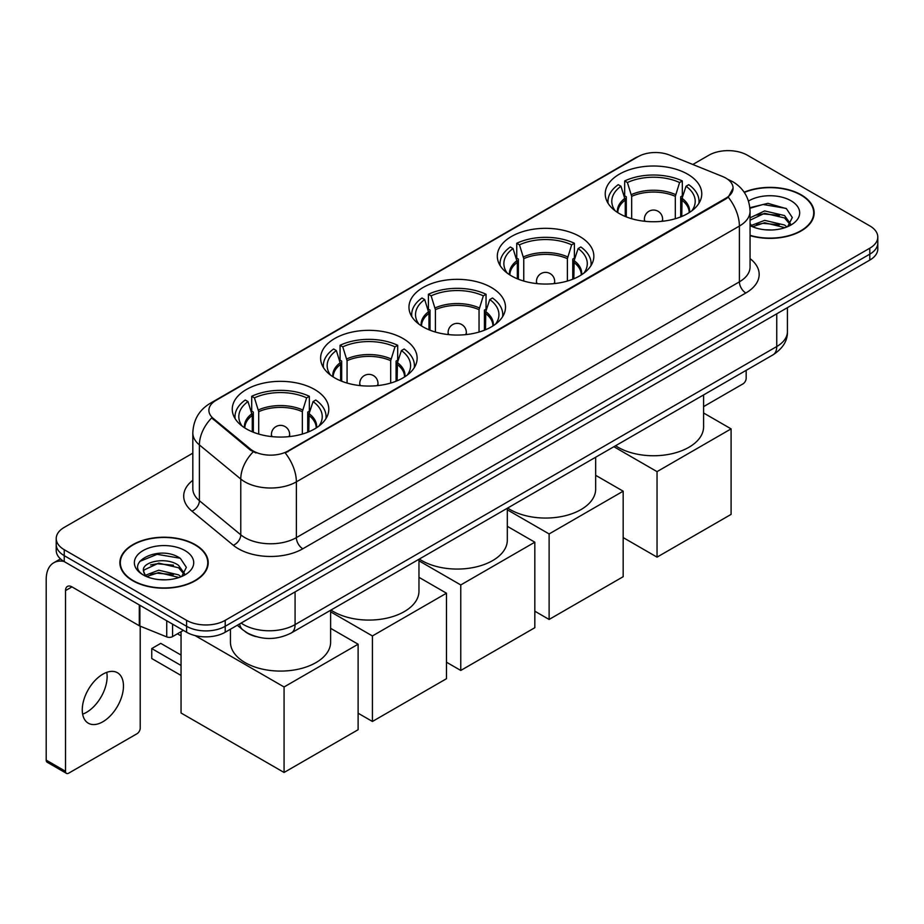 <?xml version="1.0" encoding="UTF-8"?>
<svg xmlns="http://www.w3.org/2000/svg" width="924" height="924" viewBox="0 0 924 924"><rect width="100%" height="100%" fill="white"/><g stroke="black" fill="none" stroke-linecap="round" stroke-linejoin="round"><path stroke-width="1.39" d="M314.657 389.501A48.267 27.87 0 0 0 262.058 383.46A48.267 27.87 0 0 0 232.259 409.205A48.267 27.87 0 0 0 246.396 428.909A48.267 27.87 0 0 0 298.995 434.95A48.267 27.87 0 0 0 328.794 409.205A48.267 27.87 0 0 0 314.657 389.501M579.706 236.486A48.267 27.87 0 0 0 527.107 230.446A48.267 27.87 0 0 0 497.308 256.191A48.267 27.87 0 0 0 511.446 275.895A48.267 27.87 0 0 0 564.044 281.935A48.267 27.87 0 0 0 593.843 256.191A48.267 27.87 0 0 0 579.706 236.486M491.36 287.491A48.267 27.87 0 0 0 438.761 281.45A48.267 27.87 0 0 0 408.962 307.195A48.267 27.87 0 0 0 423.1 326.9A48.267 27.87 0 0 0 475.698 332.94A48.267 27.87 0 0 0 505.497 307.195A48.267 27.87 0 0 0 491.36 287.491M403.003 338.496A48.267 27.87 0 0 0 350.404 332.455A48.267 27.87 0 0 0 320.616 358.2A48.267 27.87 0 0 0 334.754 377.904A48.267 27.87 0 0 0 387.352 383.945A48.267 27.87 0 0 0 417.14 358.2A48.267 27.87 0 0 0 403.003 338.496M687.629 174.174A48.267 27.87 0 0 0 635.031 168.133A48.267 27.87 0 0 0 605.232 193.878A48.267 27.87 0 0 0 619.369 213.583A48.267 27.87 0 0 0 671.967 219.623A48.267 27.87 0 0 0 701.766 193.878A48.267 27.87 0 0 0 687.629 174.174M725.883 178.113A24.59 14.195 0 0 0 722.591 176.519L669.565 155.082A24.59 14.195 0 0 0 638.08 156.676L216.101 400.311A24.59 14.195 0 0 0 208.893 410.348A24.59 14.195 0 0 0 213.34 418.491L250.473 449.099A24.59 14.195 0 0 0 287.999 450.993L725.883 198.186A24.59 14.195 0 0 0 733.079 188.15A24.59 14.195 0 0 0 725.883 178.113M255.971 636.601A27.316 15.777 180 0 1 244.941 631.439M750.069 235.632A44.167 25.502 0 0 0 814.159 212.878A44.167 25.502 0 0 0 801.224 194.849A44.167 25.502 0 0 0 744.155 192.192M195.276 544.686A44.167 25.502 0 0 0 147.135 539.154A44.167 25.502 0 0 0 119.877 562.716A44.167 25.502 0 0 0 132.813 580.746A44.167 25.502 0 0 0 180.942 586.278A44.167 25.502 0 0 0 208.212 562.716A44.167 25.502 0 0 0 195.276 544.686M120.328 565.014A44.167 25.502 0 0 0 120.178 565.684M733.079 188.15L728.262 197.193L725.883 198.926L285.227 452.968A31.878 18.399 60 0 1 296.373 481.854A36.429 21.033 180 0 1 244.86 481.854A36.429 21.033 180 0 1 240.771 479.048L199.399 444.929A36.429 21.033 180 0 1 192.816 432.871L192.816 488.634A36.429 21.033 0 0 0 199.399 500.704L240.771 534.811A36.429 21.033 0 0 0 244.86 537.618A36.429 21.033 0 0 0 296.373 537.618L739.396 281.843A36.429 21.033 0 0 0 750.069 266.967L750.069 211.203A36.429 21.033 180 0 1 739.396 226.068A31.878 18.399 -120 0 0 728.262 197.193M192.816 453.164L64.23 527.396A27.316 15.777 0 0 0 56.225 538.553L56.225 550.45A27.316 15.777 0 0 0 64.23 561.596L186.579 632.235L186.579 626.287A27.316 15.777 0 0 0 225.213 626.287L869.796 254.146A27.316 15.777 0 0 0 877.8 242.989A27.316 15.777 0 0 1 869.796 254.146L225.213 626.287A27.316 15.777 0 0 1 186.579 626.287L64.23 555.647L186.579 626.287L186.579 620.339A27.316 15.777 0 0 0 225.213 620.339L869.796 248.198A27.316 15.777 0 0 0 877.8 237.041A27.316 15.777 0 0 0 869.796 225.883L747.447 155.255A27.316 15.777 0 0 0 708.812 155.255L692.815 164.484M56.225 544.502A27.316 15.777 0 0 0 64.23 555.647A27.316 15.777 0 0 1 56.225 544.502M255.994 452.968L250.473 450.173L211.688 417.891A31.878 21.321 129.5 0 0 199.399 444.929L199.399 500.704A9.101 6.087 -50.5 0 1 191.938 511.157A45.53 26.288 180 0 1 192.816 480.295M56.225 538.553A27.316 15.777 0 0 0 64.23 549.699L186.579 620.339M207.912 565.684A44.167 25.502 0 0 0 207.75 565.014M813.859 215.846A44.167 25.502 0 0 0 813.697 215.177M186.579 632.235A27.316 15.777 0 0 0 225.213 632.235L869.796 260.094A27.316 15.777 0 0 0 877.8 248.937L877.8 237.041M750.069 235.343A43.717 25.237 0 0 0 813.697 212.878A43.717 25.237 0 0 0 800.9 195.033A43.717 25.237 0 0 0 744.328 192.446M765.049 229.776L771.921 229.984M751.408 225.421L764.656 220.362L784.545 225.017L786.948 226.946M752.633 226.692L764.656 222.73L784.973 227.674M750.069 223.308A20.582 11.885 0 0 0 752.806 226.854M750.069 217.821L764.656 210.926L784.545 215.569L790.447 223.735M750.069 220.189L764.656 213.282L784.545 217.937L789.985 224.347M750.069 225.583A29.683 17.14 0 0 0 790.979 224.994A29.683 17.14 0 0 0 790.979 200.751A29.683 17.14 0 0 0 748.486 201.051M787.652 226.657L792.307 217.521L786.416 208.662L767.913 203.349L749.884 207.704M751.616 226.334L750.069 224.694M749.942 208.27L763.039 204.481L786.012 208.385M756.502 215.107L763.039 213.918L779.44 215.327M756.502 224.555L763.039 223.365L779.44 224.775M703.591 406.618L742.942 383.899A4.551 2.633 120 0 0 746.165 378.32L746.165 370.351M133.137 580.561A43.717 25.237 0 0 0 180.769 586.035A43.717 25.237 0 0 0 207.75 562.716A43.717 25.237 0 0 0 194.952 544.871A43.717 25.237 0 0 0 147.309 539.397A43.717 25.237 0 0 0 120.328 562.716A43.717 25.237 0 0 0 133.137 580.561M159.101 579.614L165.974 579.822M145.461 575.259L158.709 570.2L178.598 574.855L181 576.784M146.685 576.53L158.709 572.568L179.025 577.512M145.669 576.183L143.543 571.194A20.582 11.885 0 0 0 146.858 576.692M184.5 573.585L178.598 565.407C166.239 556.19 140.818 561.884 143.543 571.194L143.463 570.281M143.59 571.482L144.156 569.946L158.709 563.12L178.598 567.775L184.038 574.197M181.705 576.495L186.359 567.359L180.469 558.5C159.644 543.52 122.626 563.247 144.005 575.352L145.056 575.999M185.031 550.6A29.683 17.14 0 0 0 143.047 550.6A29.683 17.14 0 0 0 143.047 574.832A29.683 17.14 0 0 0 185.031 574.832A29.683 17.14 0 0 0 185.031 550.6M139.663 561.469L157.092 554.319L180.065 558.223M150.554 564.945L157.092 563.767L173.493 565.165M150.554 574.393L157.092 573.203L173.493 574.613M625.248 216.47L625.248 200.069L620.963 186.244A41.707 24.082 0 0 0 614.125 209.251A41.707 24.082 0 0 0 615.176 210.822M626.299 216.897L626.299 196.766L624.682 195.83L624.682 180.954A45.53 26.288 0 0 1 682.316 180.954L679.59 182.525A41.707 24.082 0 0 0 627.408 182.525L631.681 196.35L631.681 218.734M675.317 218.734L675.317 196.35L679.59 182.525M615.592 445.738A50.092 28.921 0 0 0 618.087 447.285A50.092 28.921 0 0 0 672.672 453.545A50.092 28.921 0 0 0 703.591 426.83L703.591 394.929M682.316 180.954L682.316 195.83L680.699 196.766L680.699 216.897M620.963 186.244L618.248 184.673A45.53 26.288 0 0 0 607.969 201.317A45.53 26.288 0 0 0 608.096 203.338M627.408 182.525L624.682 180.954M698.902 203.338A45.53 26.288 0 0 0 699.029 201.317A45.53 26.288 0 0 0 688.75 184.673L686.035 186.244L682.062 198.314L681.75 216.47M691.822 210.822A41.707 24.082 0 0 0 692.873 209.251A41.707 24.082 0 0 0 686.035 186.244M657.045 557.137L657.045 471.633L731.092 428.875L731.092 514.391L657.045 557.137L623.169 537.583M657.045 471.633L613.883 446.719M703.591 412.993L731.092 428.875M517.324 278.782L517.324 262.37L513.039 248.556A41.707 24.082 0 0 0 506.202 271.564A41.707 24.082 0 0 0 507.253 273.123M518.376 279.21L518.376 259.078L516.759 258.142L516.759 243.266A45.53 26.288 0 0 1 574.393 243.266L571.667 244.837A41.707 24.082 0 0 0 519.473 244.837L523.758 258.662L523.758 281.046M567.394 281.046L567.394 258.662L571.667 244.837M507.669 508.038A50.092 28.921 0 0 0 510.163 509.586A50.092 28.921 0 0 0 564.737 515.858A50.092 28.921 0 0 0 595.657 489.142L595.657 457.241M574.393 243.266L574.393 258.142L572.776 259.078L572.776 279.21M513.039 248.556L510.325 246.985A45.53 26.288 0 0 0 500.046 263.617A45.53 26.288 0 0 0 500.173 265.65M519.473 244.837L516.759 243.266M590.967 265.65A45.53 26.288 0 0 0 591.106 263.617A45.53 26.288 0 0 0 580.826 246.985L578.112 248.556L574.139 260.626L573.827 278.782M583.899 273.123A41.707 24.082 0 0 0 584.95 271.564A41.707 24.082 0 0 0 578.112 248.556M549.122 619.45L549.122 533.945L623.169 491.187L623.169 576.703L549.122 619.45L534.823 611.203M549.122 533.945L507.311 509.805M595.657 475.306L623.169 491.187M428.967 329.787L428.967 313.386L424.693 299.561A41.707 24.082 0 0 0 417.856 322.568A41.707 24.082 0 0 0 418.907 324.139M430.03 330.214L430.03 310.083L428.413 309.147L428.413 294.271A45.53 26.288 0 0 1 486.047 294.271L483.321 295.842A41.707 24.082 0 0 0 431.127 295.842L435.412 309.667L435.412 332.051M479.048 332.051L479.048 309.667L483.321 295.842M419.323 559.055A50.092 28.921 0 0 0 421.806 560.602A50.092 28.921 0 0 0 476.391 566.862A50.092 28.921 0 0 0 507.311 540.147L507.311 508.246M486.047 294.271L486.047 309.147L484.419 310.083L484.419 330.214M424.693 299.561L421.968 297.99A45.53 26.288 0 0 0 411.688 314.634A45.53 26.288 0 0 0 411.827 316.655M431.127 295.842L428.413 294.271M502.621 316.655A45.53 26.288 0 0 0 502.76 314.634A45.53 26.288 0 0 0 492.48 297.99L489.766 299.561L485.781 311.631L485.481 329.787M495.553 324.139A41.707 24.082 0 0 0 496.604 322.568A41.707 24.082 0 0 0 489.766 299.561M460.764 670.454L460.764 584.95L534.823 542.192L534.823 627.708L460.764 670.454L446.477 662.208M460.764 584.95L418.965 560.81M507.311 526.31L534.823 542.192M340.621 380.792L340.621 364.391L336.348 350.566A41.707 24.082 0 0 0 329.498 373.573A41.707 24.082 0 0 0 330.561 375.144M341.684 381.219L341.684 361.088L340.067 360.152L340.067 345.287A45.53 26.288 0 0 1 397.69 345.287L394.975 346.858A41.707 24.082 0 0 0 342.781 346.858L347.066 360.672L347.066 383.056M390.69 383.056L390.69 360.672L394.975 346.858M330.965 610.059A50.092 28.921 0 0 0 333.46 611.607A50.092 28.921 0 0 0 388.045 617.879A50.092 28.921 0 0 0 418.965 591.164L418.965 559.251M397.69 345.287L397.69 360.152L396.073 361.088L396.073 381.219M336.348 350.566L333.622 348.995A45.53 26.288 0 0 0 323.342 365.638A45.53 26.288 0 0 0 323.481 367.66M342.781 346.858L340.067 345.287M414.275 367.66A45.53 26.288 0 0 0 414.414 365.638A45.53 26.288 0 0 0 404.135 348.995L401.409 350.566L397.436 362.647L397.135 380.792M407.195 375.144A41.707 24.082 0 0 0 408.258 373.573A41.707 24.082 0 0 0 401.409 350.566M372.418 721.471L372.418 635.955L446.477 593.208L446.477 678.713L372.418 721.471L358.119 713.212M372.418 635.955L330.619 611.827M418.965 577.327L446.477 593.208M252.275 431.797L252.275 415.396L247.99 401.582A41.707 24.082 0 0 0 241.152 424.59A41.707 24.082 0 0 0 242.203 426.149M253.338 432.224L253.338 412.092L251.709 411.157L251.709 396.292A45.53 26.288 0 0 1 309.344 396.292L306.629 397.863A41.707 24.082 0 0 0 254.435 397.863L258.708 411.677L258.708 434.061M302.344 434.061L302.344 411.677L306.629 397.863M230.446 629.221L230.446 642.168A50.092 28.921 0 0 0 245.114 662.612A50.092 28.921 0 0 0 299.699 668.884A50.092 28.921 0 0 0 330.619 642.168L330.619 610.267M309.344 396.292L309.344 411.157L307.727 412.092L307.727 432.224M247.99 401.582L245.276 400.011A45.53 26.288 0 0 0 234.996 416.643A45.53 26.288 0 0 0 235.135 418.676M254.435 397.863L251.709 396.292M325.929 418.676A45.53 26.288 0 0 0 326.068 416.643A45.53 26.288 0 0 0 315.789 400.011L313.063 401.582L309.09 413.652L308.789 431.797M318.849 426.149A41.707 24.082 0 0 0 319.9 424.59A41.707 24.082 0 0 0 313.063 401.582M181.046 675.444L151.744 658.523L151.744 648.567L181.046 665.476M284.072 772.476L284.072 686.971L358.119 644.213L358.119 729.717L284.072 772.476L181.046 712.993L181.046 631.716M284.072 686.971L195.022 635.55M330.619 628.332L358.119 644.213M151.744 648.567L160.753 643.358L181.046 655.07M106.757 672.36A29.141 16.828 -60 0 1 86.521 712.323A29.141 16.828 -60 0 1 82.629 714.148M102.864 721.76A29.141 16.828 120 0 0 121.899 696.084A29.141 16.828 120 0 0 117.44 672.73A29.141 16.828 120 0 0 102.864 674.174A29.141 16.828 120 0 0 83.83 699.861A29.141 16.828 120 0 0 88.3 723.203A29.141 16.828 120 0 0 102.864 721.76M172.569 624.15L172.569 636.613L183.356 630.376M63.918 561.422A36.429 21.033 -120 0 0 53.742 562.774A36.429 21.033 -120 0 0 46.2 579.452L46.2 760.129L65.523 771.286L65.523 590.598A9.101 5.255 60 0 1 67.406 586.428A9.101 5.255 60 0 1 71.957 586.879L139.293 625.756L139.293 604.931M65.523 771.286A4.551 2.633 120 0 0 66.459 773.365L47.147 762.219A4.551 2.633 -60 0 1 46.2 760.129M66.459 773.365A4.551 2.633 120 0 0 68.734 773.145L136.995 733.737A4.551 2.633 120 0 0 140.217 728.158L140.217 626.183M172.569 636.613A4.551 2.633 180 0 1 166.736 636.902L139.894 626.045A4.551 2.633 180 0 1 139.293 625.756M213.34 418.491L213.34 419.565M250.473 449.099L250.473 450.173M287.999 450.993L287.999 451.732M725.883 198.186L725.883 198.926M302.806 548.775A9.101 5.255 60 0 1 296.373 537.618L296.373 481.854L739.396 226.068L739.396 281.843A9.101 5.255 60 0 0 745.841 292.989L302.806 548.775A45.53 26.288 180 0 1 238.415 548.775A45.53 26.288 180 0 1 233.31 545.264L191.938 511.157M750.069 211.203C749.456 198.106 743.693 188.288 732.801 181.739L728.204 179.499A31.878 14.923 112 0 0 727.766 179.337M213.386 402.171A31.878 18.399 -120 0 0 210.083 403.407C199.191 409.956 193.428 419.773 192.816 432.871M210.083 403.407L635.4 157.854A31.878 18.399 60 0 1 637.814 156.826M253.188 451.871A31.878 21.321 129.5 0 0 240.771 479.048L240.771 534.811A9.101 6.087 -50.5 0 1 233.31 545.264M750.069 258.628A45.53 26.288 180 0 1 745.841 292.989M225.213 620.339L225.213 632.235M869.796 248.198L869.796 260.094M64.23 549.699L64.23 561.596M241.118 623.053A36.429 21.033 0 0 0 243.566 624.612A36.429 21.033 0 0 0 295.079 624.612L776.749 346.535A36.429 21.033 0 0 0 787.421 331.658C787.687 340.702 782.871 348.429 772.972 354.862L291.314 632.952A18.214 10.511 60 0 0 295.079 624.612L295.079 591.903M776.749 313.813L776.749 346.535A18.214 10.511 60 0 1 772.972 354.862M239.639 623.908A18.214 12.185 129.5 0 0 242.816 629.833L237.283 625.271M625.248 200.069A35.701 20.605 0 0 0 617.798 212.636M675.317 196.35A35.701 20.605 0 0 0 631.681 196.35M624.936 198.314A36.128 20.859 0 0 0 617.451 212.405M675.617 194.606A36.128 20.859 0 0 0 631.381 194.606M689.547 212.405A36.128 20.859 0 0 0 682.062 198.314M689.2 212.636A35.701 20.605 0 0 0 681.75 200.069M645.206 221.333A9.101 5.255 180 0 1 644.398 219.161L644.398 221.24M662.6 221.24L662.6 219.161A9.101 5.255 180 0 1 661.792 221.333M517.324 262.37A35.701 20.605 0 0 0 509.875 274.936M567.394 258.662A35.701 20.605 0 0 0 523.758 258.662M517.013 260.626A36.128 20.859 0 0 0 509.517 274.717M567.694 256.907A36.128 20.859 0 0 0 523.458 256.907M581.623 274.717A36.128 20.859 0 0 0 574.139 260.626M581.277 274.936A35.701 20.605 0 0 0 573.827 262.37M537.283 283.633A9.101 5.255 180 0 1 536.463 281.462L536.463 283.553M554.677 283.553L554.677 281.462A9.101 5.255 180 0 1 553.869 283.633M428.967 313.386A35.701 20.605 0 0 0 421.529 325.953M479.048 309.667A35.701 20.605 0 0 0 435.412 309.667M428.667 311.631A36.128 20.859 0 0 0 421.171 325.722M479.348 307.923A36.128 20.859 0 0 0 435.1 307.923M493.277 325.722A36.128 20.859 0 0 0 485.781 311.631M492.919 325.953A35.701 20.605 0 0 0 485.481 313.386M448.937 334.65A9.101 5.255 180 0 1 448.117 332.478L448.117 334.557M466.331 334.557L466.331 332.478A9.101 5.255 180 0 1 465.523 334.65M340.621 364.391A35.701 20.605 0 0 0 333.183 376.957M390.69 360.672A35.701 20.605 0 0 0 347.066 360.672M340.321 362.647A36.128 20.859 0 0 0 332.825 376.726M391.002 358.928A36.128 20.859 0 0 0 346.754 358.928M404.931 376.726A36.128 20.859 0 0 0 397.436 362.647M404.573 376.957A35.701 20.605 0 0 0 397.135 364.391M360.579 385.654A9.101 5.255 180 0 1 359.771 383.483L359.771 385.562M377.985 385.562L377.985 383.483A9.101 5.255 180 0 1 377.177 385.654M252.275 415.396A35.701 20.605 0 0 0 244.837 427.962M302.344 411.677A35.701 20.605 0 0 0 258.708 411.677M251.975 413.652A36.128 20.859 0 0 0 244.479 427.731M302.645 409.933A36.128 20.859 0 0 0 258.408 409.933M316.586 427.731A36.128 20.859 0 0 0 309.09 413.652M316.227 427.962A35.701 20.605 0 0 0 308.789 415.396M272.233 436.659A9.101 5.255 180 0 1 271.425 434.488L271.425 436.578M289.639 436.578L289.639 434.488A9.101 5.255 180 0 1 288.819 436.659M65.523 590.598L71.957 586.879M139.894 605.289L139.894 626.045M166.736 636.902L166.736 620.789M635.4 157.854L641.244 155.14M291.314 632.952C276.657 640.32 262 640.32 247.343 632.952L242.816 629.833M787.421 331.658L787.421 307.657M813.697 216.528L813.697 212.878M207.75 566.366L207.75 562.716M120.328 566.366L120.328 562.716M607.969 203.118L607.969 201.317M699.029 203.118L699.029 201.317M662.6 219.161A9.101 9.101 0 0 0 648.948 211.273A9.101 9.101 0 0 0 644.398 219.161M500.046 265.431L500.046 263.617M591.106 265.431L591.106 263.617M554.677 281.462A9.101 9.101 0 0 0 541.025 273.585A9.101 9.101 0 0 0 536.463 281.462M411.688 316.435L411.688 314.634M502.76 316.435L502.76 314.634M466.331 332.478A9.101 9.101 0 0 0 452.668 324.59A9.101 9.101 0 0 0 448.117 332.478M323.342 367.44L323.342 365.638M414.414 367.44L414.414 365.638M377.985 383.483A9.101 9.101 0 0 0 364.322 375.594A9.101 9.101 0 0 0 359.771 383.483M234.996 418.457L234.996 416.643M326.068 418.457L326.068 416.643M289.639 434.488A9.101 9.101 0 0 0 275.976 426.599A9.101 9.101 0 0 0 271.425 434.488M181.046 635.897L177.42 633.806M53.742 562.774L60.464 558.893"/></g></svg>
